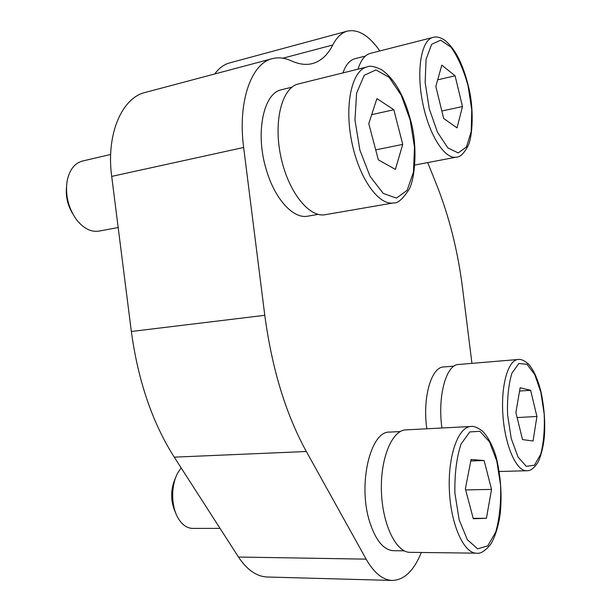 <?xml version="1.0" encoding="UTF-8"?>
<svg xmlns="http://www.w3.org/2000/svg" width="611" height="611" viewBox="0 0 611 611"><rect width="100%" height="100%" fill="white"/><g stroke="black" fill="none" stroke-linecap="round" stroke-linejoin="round"><path stroke-width="0.92" d="M379.828 50.957C369.082 35.53 358.26 28.916 347.369 31.115C341.58 32.704 336.707 37.324 332.758 45C327.71 55.028 320.928 61.222 312.412 63.575C305.996 65.24 298.955 64.323 291.279 60.833C284.795 57.816 278.494 57.083 272.384 58.641L145.296 92.429C121.841 97.745 105.978 134.336 111.698 176.403L131.342 331.483C138.086 380.844 152.391 422.736 174.25 457.15L238.473 557.041C247.065 569.941 256.712 576.601 267.404 577.013L392.315 580.45C404.268 580.022 413.93 570.697 421.3 552.481M347.369 31.115L229.629 62.91C223.947 64.453 218.975 68.142 214.698 73.977M471.936 363.362L462.558 288.186C457.876 250.991 449.154 216.325 436.391 184.171L427.708 162.587M272.384 58.641C251.281 63.216 237.557 101.9 243.652 147.48L264.784 315.314C271.987 368.792 285.833 414.189 306.332 451.506L366.142 559.141C374.085 572.965 382.814 580.068 392.315 580.45M291.951 87.167L281.587 89.725C263.463 92.834 255.008 133.083 266.251 169.507C274.774 199.308 293.524 219.25 307.814 216.164L318.155 214.369M365.401 56.059L354.899 58.725C349.752 60.099 345.773 64.827 342.954 72.908M454.08 366.104L443.601 366.974C431.297 366.951 422.316 397.83 426.837 428.785M400.251 431.557L389.597 432.099C370.64 430.755 357.626 483.698 369.533 521.42C375.536 540.239 383.479 549.999 393.354 550.694L404.222 550.824M484.118 460.526L471.066 459.487L465.376 488.815L473.296 518.747L486.409 518.281L491.55 489.403L484.118 460.526L470.776 460.984M476.542 553.169L410.08 552.336C396.088 552.627 382.295 524.253 381.409 491.061C380.34 457.876 392.201 430.136 405.887 429.869L470.944 426.493C458.403 426.677 447.894 455.317 449.345 489.709C450.635 524.101 463.726 553.497 476.542 553.169C480.322 553.963 484.851 551.206 490.152 544.897C492.497 542.362 498.362 529.332 500.272 513.057C501.967 495.849 500.875 478.314 496.972 460.45C493.887 446.236 485.753 433.207 481.323 430.259C476.786 427.196 473.319 425.936 470.944 426.493M220.059 528.393L192.625 528.4C186.935 528.263 182.078 524.803 178.053 518.029C170.851 505.908 170.92 484.569 178.099 472.364L181.169 467.904M175.769 513.179C170.263 501.249 170.278 489.274 175.815 477.244M530.623 390.284L520.129 387.748L515.883 412.54L522.527 439.599L533.059 440.989L536.916 416.481L530.623 390.284L519.564 391.04M441.944 427.998C437.361 396.096 446.259 364.431 458.555 364.484L518.09 359.489C508.047 359.932 500.653 385.701 502.968 415.892C505.152 446.091 516.486 471.425 526.644 470.73C530.027 471.066 533.525 468.668 537.145 463.528C538.795 461.733 543.5 449.749 544.508 434.467C545.218 420.452 544.05 406.277 541.002 391.941C539.07 384.128 536.672 377.422 533.808 371.816C531.303 367.501 529.355 364.79 527.965 363.682C524.123 360.391 520.832 358.985 518.09 359.489M393.82 109.751L376.911 98.592L368.769 123.643L378.346 159.838L395.386 169.4L402.733 144.395L393.82 109.751L371.687 114.662M393.66 202.89L325.212 214.69C309.166 217.967 288.117 191.808 280.785 156.408C273.247 121.047 282.061 87.465 298.397 83.951L367.051 66.935C351.959 70.105 344.222 104.68 351.699 141.546C359.001 178.443 378.881 205.976 393.66 202.89C397.547 203.547 402.588 199.209 408.767 189.884C414.869 180.314 418.176 146.357 410.485 119.825C404.07 95.545 394.462 78.85 381.661 69.746C374.635 66.393 369.762 65.461 367.051 66.935M118.175 227.521L99.043 231.095C91.039 232.302 83.508 228.483 76.467 219.632C68.188 207.793 65.094 194.81 67.179 180.665C69.547 169.713 74.664 163.168 82.531 161.021L110.66 154.468M72.686 213.697C67.79 205.624 65.713 196.925 66.462 187.6M455.096 75.787L441.806 65.148L435.819 86.472L443.67 118.465L457.036 127.882L462.481 106.551L455.096 75.787L437.682 79.827M358.031 69.165C360.818 60.099 364.927 54.837 370.358 53.363L432.985 37.408C421.33 39.906 416.106 70.265 422.652 102.717C429.052 135.207 444.984 159.754 456.364 157.134C460.114 157.248 463.986 153.521 467.973 145.96C472.532 137.559 474.426 108.582 468.24 85.563C462.642 62.933 454.523 47.612 443.892 39.593C439.615 37.141 435.979 36.416 432.985 37.408M465.666 489.915L491.55 489.403M473.189 518.349L486.409 518.281M441.837 110.996L462.481 106.551M375.704 149.863L402.733 144.395M517.12 417.573L536.916 416.481M332.758 45L282.924 58.19M243.652 147.48L111.698 176.403M264.784 315.314L131.342 331.483M306.332 451.506L174.25 457.15M366.142 559.141L238.473 557.041M496.796 461.068L500.592 485.363C501.142 502.792 499.523 518.357 495.75 532.051L487.754 545.875L477.626 548.838L467.346 539.673L459.136 519.762L454.912 493.237C454.515 474.098 456.554 457.715 461.03 444.105L469.783 431.908L479.94 431.335L489.51 441.86L496.796 461.068M540.88 392.361L544.195 414.136C544.806 429.472 543.653 442.853 540.735 454.286L534.419 465.208L526.308 466.338L517.991 456.944L511.239 438.561L507.596 415.014C507.069 398.372 508.52 384.411 511.942 373.115L518.808 363.545L526.965 364.263L534.793 374.635L540.88 392.361M410.187 120.084L414.495 147.266L413.456 172.142L407.132 190.311L396.455 198.124L383.234 193.412L370.06 176.35L359.833 149.985L354.968 119.97L356.595 93.116L364.217 75.321L375.918 69.929L389.123 77.307L401.251 95.27L410.187 120.084M468.041 85.739L471.745 109.797L471.218 131.48L466.476 146.907L458.212 152.941L447.878 147.915L437.476 132.228L429.266 108.758L425.149 82.516L426.058 59.351L431.694 44.275L440.676 40.143L451.04 47.2C457.945 56.983 463.612 69.83 468.041 85.739M526.644 470.73L499.256 471.509M456.364 157.134L414.823 165.039"/></g></svg>
